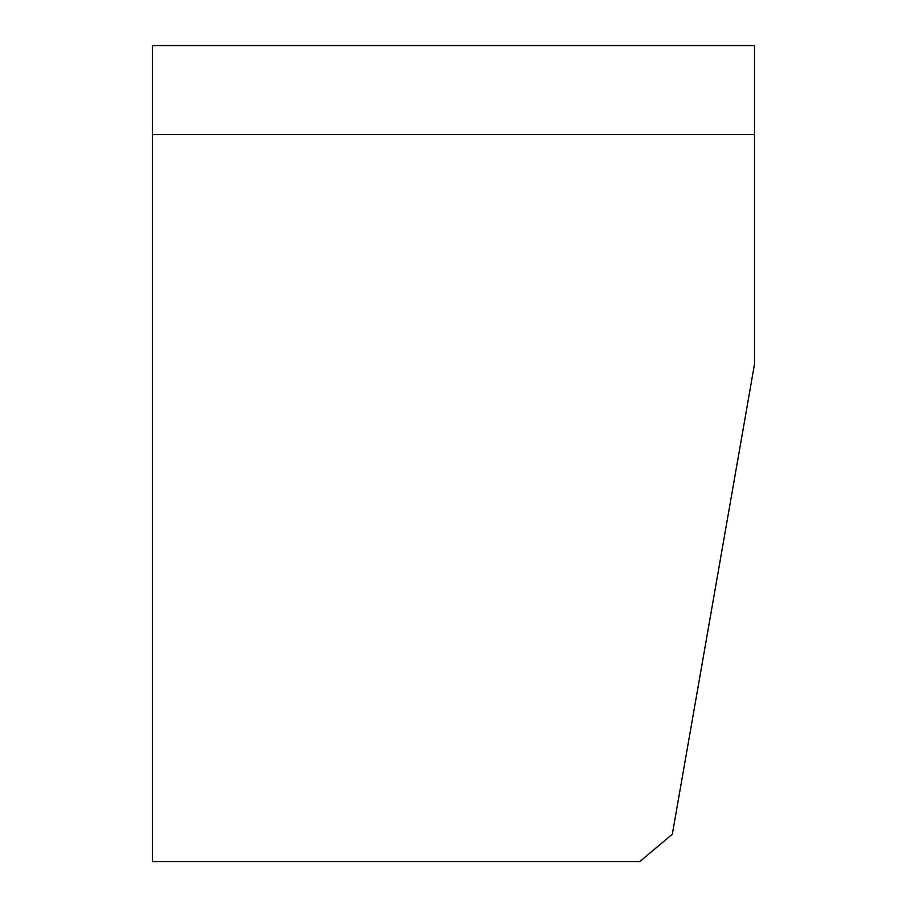 <?xml version="1.0" encoding="UTF-8"?>
<svg xmlns="http://www.w3.org/2000/svg" width="907" height="907" viewBox="0 0 907 907"><rect width="100%" height="100%" fill="white"/><g stroke="black" fill="none" stroke-linecap="round" stroke-linejoin="round"><path stroke-width="1.36" d="M152.478 134.61L152.478 861.65L639.707 861.65L672.314 834.247L754.511 364.115L754.511 134.61L152.478 134.61L152.478 45.577L754.511 45.577L754.511 134.61"/></g></svg>

